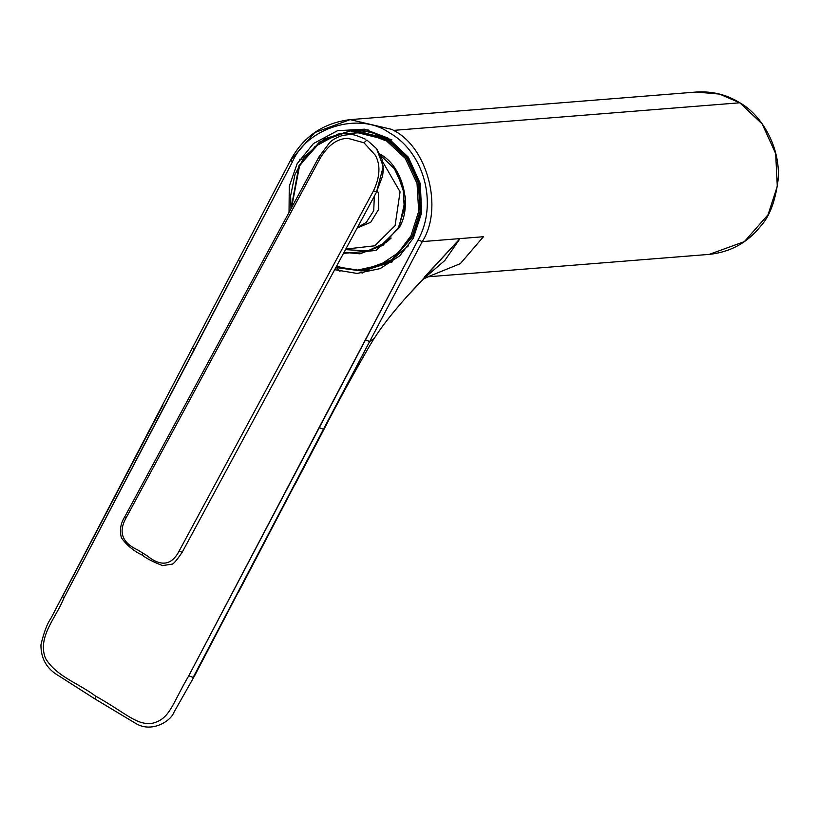 <?xml version="1.0" encoding="UTF-8"?>
<svg xmlns="http://www.w3.org/2000/svg" width="819" height="819" viewBox="0 0 819 819"><rect width="100%" height="100%" fill="white"/><g stroke="black" fill="none" stroke-linecap="round" stroke-linejoin="round"><path stroke-width="1.23" d="M368.202 129.904L354.34 130.487L391.84 139.752M343.468 253.378L375.962 250.481L398.935 228.051C413.063 206.081 402.559 165.397 379.842 154.064M344.052 252.303L359.858 253.818L383.016 245.331L398.484 227.487L404.31 209.04L403.153 187.889L394.41 168.755L380.712 155.559M344.154 252.119L360.165 253.788M396.468 170.69L405.692 197.932L398.976 227.621M391.175 238.032L386.67 242.076L367.792 250.89L345.485 249.641M382.708 161.814L400.071 191.82L395.086 225.655L374.764 245.802L345.792 249.078M374.344 196.171L373.72 210.698L366.247 222.451L357.453 227.467M357.145 228.04L370.731 222.256L378.726 209.244L378.439 193.53L377.344 190.561M376.556 191.861L382.565 176.136L383.343 169.625L382.053 159.193L376.535 148.587L366.881 140.039L363.974 142.782L375.409 155.334C380.671 165.11 380.036 176.945 373.505 190.837L376.556 191.861L383.272 166.513L376.535 148.587L366.892 140.039M124.703 516.922L125.993 518.089L320.383 157.852L319.093 156.685L124.703 516.912C120.536 523.505 119.441 530.497 121.437 537.868C126.843 545.352 133.732 551.074 142.107 555.036L142.629 552.968L147.215 555.825C160.985 566.983 171.611 565.397 179.115 551.074L182.187 552.252C176.525 560.636 173.024 564.608 171.693 564.178L162.561 565.591C153.214 561.967 146.396 558.445 142.107 555.036M363.974 142.782L348.136 138.391C337.725 138.298 328.48 144.779 320.383 157.852M142.629 552.968L138.032 550.112C122.164 542.874 118.141 532.196 125.993 518.089M194.687 675.624L173.7 712.735L194.809 675.388M294.615 485.288L324.58 428.224C336.589 404.75 351.126 378.122 368.181 348.331L374.037 338.544L369.656 341.523L238.564 592.055L237.449 593.048L323.454 429.217L319.082 427.59L188.779 675.788C172.246 703.838 170.117 718.672 152.979 723.126C137.008 726.064 126.208 713.175 95.342 695.955C78.829 683.394 56.04 676.402 45.414 658.169C37.172 636.721 56.265 617.587 63.821 598.177L292.414 161.886C306.992 127.395 359.521 111.507 389.117 132.637C424.15 151.945 438.185 203.951 418.069 239.936L188.779 675.788C172.246 703.838 170.117 718.672 152.979 723.126C137.008 726.064 126.208 713.175 95.342 695.955L95.475 698.771L94.82 698.863L135.872 723.505C151.699 733.138 170.598 721.17 173.71 712.725L194.727 675.562L293.499 486.281L294.625 485.278M188.779 675.788L193.151 677.415L188.779 675.788M238.657 260.166L240.069 262.039L292.414 161.886L290.899 160.012L314.65 132.617L350.112 119.635L391.994 129.433L393.56 130.375C427.713 147.41 443.499 208.579 422.266 241.605L460.053 238.585L444.727 260.585L423.669 278.675L444.727 260.585L460.053 238.585L424.181 277.344M336.589 267.782L339.977 271.355L336.589 267.782M362.018 273.167L367.127 270.465L362.018 273.167M483.435 236.722L460.309 263.667L428.388 276.638L460.309 263.667L483.435 236.722L460.053 238.585L483.435 236.722M427.979 276.802L709.223 254.381L744.358 241.625L768.038 214.773L777.292 186.282L775.665 153.542L762.213 123.986L739.946 102.918M374.037 338.544L369.656 341.523L422.266 241.605C443.499 208.579 427.713 147.41 393.56 130.375L739.731 102.784L719.532 94.093L696.283 92.035L350.112 119.635L391.994 129.433L393.56 130.375L739.731 102.784L719.532 94.093L696.283 92.035C712.284 91.052 726.811 94.646 739.864 102.805C761.721 114.926 781.121 147.942 778.05 180.303C775.347 201.136 769.625 216.339 760.892 225.901C747.675 242.649 730.456 252.139 709.223 254.381L744.358 241.625L768.038 214.773L777.292 186.282L775.665 153.542L762.213 123.986L739.864 102.805M299.734 159.306L302.846 159.06L299.734 159.306M424.467 277.979L407.514 295.905L460.053 238.585L422.266 241.605L418.069 239.936L319.082 427.59L323.454 429.217L369.656 341.523L365.376 339.854L369.656 341.523L422.266 241.605L418.069 239.936C438.185 203.951 424.15 151.945 389.117 132.637C359.521 111.507 306.992 127.395 292.414 161.886L290.612 160.135C303.419 136.507 323.259 123.004 350.112 119.635M237.449 593.048L193.151 677.415L237.449 593.048M162.909 405.17L62.561 596.304L63.821 598.177L194.123 349.989L192.864 348.106L194.123 349.989L240.069 262.039M334.664 269.686L357.064 273.444L380.149 268.612L399.815 255.774L413.37 238.053L421.662 212.705L420.27 183.548L408.364 157.207L388.196 138.135L364.516 129.187L337.551 130.692L313.442 143.56L297.113 163.769L289.271 186.292L289.035 212.377M94.809 698.853L59.193 676.074C46.867 669.123 40.786 658.681 40.95 644.758C43.929 632.258 47.267 623.423 50.962 618.253L290.612 160.135M95.475 698.771L95.342 695.955C78.829 683.394 56.04 676.402 45.414 658.169C37.172 636.721 56.265 617.587 63.821 598.177L62.561 596.304M392.475 261.793L363.8 270.7L371.406 270.127M373.403 133.221L391.308 140.919M408.599 245.7L388.585 262.612L362.878 269.697M361.998 270.874L392.598 259.695L413.073 236.148L420.884 211.353L419.154 182.944L407.135 157.463L388.595 140.182L350.849 130.764C364.68 129.914 377.201 133.016 388.431 140.049L407.698 158.139L419.164 182.688L420.679 213.329L413.216 235.995L392.219 259.981L362.029 270.874L335.841 267.516M291.073 208.599L299.048 165.479L319.533 141.974L350.112 130.825L387.551 140.1L406.408 157.627L418.376 183.118L420.065 211.507L412.233 236.281L391.779 259.766L361.24 270.935L335.831 267.537M291.564 207.709L299.508 166.052L315.018 146.529L338.083 134.029L363.953 132.494L386.67 141.042L405.241 158.313L417.025 183.415L418.693 211.374L410.974 235.78L398.229 252.774L379.617 265.213L357.668 270.075L336.261 266.728M350.46 130.794L320.608 141.718L300.338 164.527M373.505 190.837L179.115 551.074M354.34 130.487L352.59 130.651M336.732 265.868L342.977 268.13M350.86 130.764L324.304 138.892L304.299 156.992L294.963 174.549L290.632 195.772L291.011 208.722M365.335 139.128C350.931 133.036 352.498 134.377 342.69 135.37C336.353 137.52 331.93 140.018 329.422 142.885L319.103 156.675M376.586 192.015L182.187 552.252M429.351 276.29L423.3 279.023M373.72 339.22C381.244 327.109 392.506 312.684 407.483 295.935"/></g></svg>
